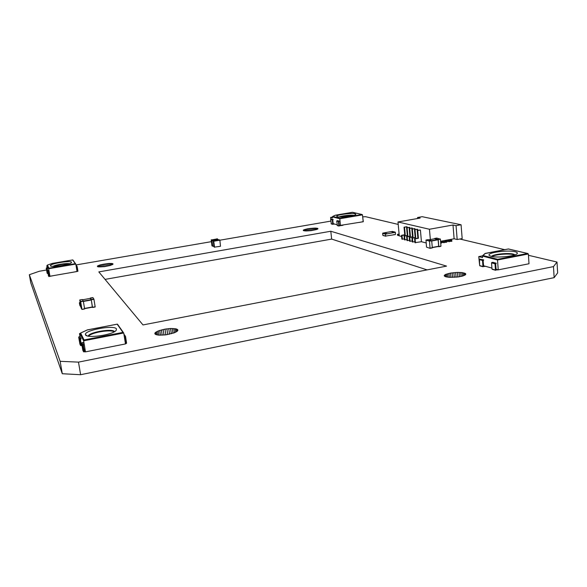 <?xml version="1.0" encoding="UTF-8"?>
<svg xmlns="http://www.w3.org/2000/svg" width="587" height="587" viewBox="0 0 587 587"><rect width="100%" height="100%" fill="white"/><g stroke="black" fill="none" stroke-linecap="round" stroke-linejoin="round"><path stroke-width="0.88" d="M382.827 235.292L382.643 233.369L385.461 234.125L385.652 236.062L382.827 235.292L385.725 236.216M385.461 234.125L395.396 232.342L395.381 234.551L385.652 236.062M385.666 233.846L382.643 233.369M382.841 233.09L384.045 232.944M384.111 232.944L386.936 233.619M391.118 231.652L392.439 231.447M384.103 232.863L391.015 231.623L393.892 232.371M355.12 213.741L355.869 214.38C355.186 215.95 340.687 217.718 337.452 216.764L336.784 216.434C335.426 214.945 351.32 212.721 355.12 213.741M353.756 215.37C350.989 214.776 341.524 215.774 339.073 216.977M332.418 217.109L330.62 217.417L332.506 217.909L332.389 216.838L339.778 218.753L339.939 218.291L361.966 214.512L352.486 212.296L335.199 215.297M332.389 216.838L332.741 216.434L339.939 218.291M361.966 214.512L362.487 214.857L363.184 221.754L339.756 225.481M330.62 217.417L330.811 219.156M337.107 224.748L333.137 223.647M362.487 214.857L339.778 218.753L340.519 225.694M339.271 225.32L338.912 221.923L339.293 221.108L337.591 220.661L336.711 221.057L337.43 225.613M333.211 223.764L332.77 220.272L333.145 219.472L331.501 219.039L330.628 219.428L331.347 223.911M352.868 215.605C348.289 215.473 343.997 215.95 339.99 217.021M342.977 225.269L338.868 225.885L338.406 221.512L339.293 221.108M334.685 224.073L332.734 224.168L332.271 219.868L333.145 219.472M362.715 217.095L363.309 221.637L359.273 222.429M515.041 251.72C516.736 252.109 517.492 252.652 517.316 253.364C516.802 256.108 497.402 258.126 491.143 256.343L489.257 255.492C486.212 252.659 507.498 249.783 515.041 251.72M515.07 254.809L513.376 254.105C508.048 252.711 492.933 254.2 491.524 256.438M482.47 255.873L478.765 256.585L482.558 257.583L482.441 256.064L497.519 259.99L497.659 259.3L527.566 253.474L508.386 248.983L484.965 253.591M482.441 256.064L482.976 255.506L497.659 259.3M527.566 253.474L528.366 253.973L529.004 263.754L498.238 269.859L496.037 269.25M514.564 254.985L513.412 254.611C508.54 253.313 494.628 254.501 492.045 256.541M478.765 256.585L479.579 264.664M491.921 268.098L483.519 265.757M528.366 253.973L497.519 259.99L498.238 269.859M496.132 269.418L495.677 264.37L496.22 263.211L492.742 262.286L491.532 262.873L491.987 269.044L495.56 270.233M483.615 265.933L483.16 261.002L483.688 259.865L479.469 259.161L479.652 265.581L483.057 266.718M498.143 269.837L495.457 270.013L495.002 263.805L496.22 263.211M485.588 266.337L482.954 266.513L482.499 260.445L483.688 259.865M217.241 238.88L211.181 239.995L211.966 245.806L212.538 246.188M211.181 239.995L211.687 240.244L212.472 246.063L211.966 245.806M213.103 246.158L212.472 246.063M211.687 240.244L217.564 239.034L217.814 239.43M213.969 246.606L212.641 245.836L211.907 240.406L217.55 239.305M219.325 239.87L213.213 240.993L213.998 246.856L214.578 247.244M213.213 240.993L213.727 241.25L214.519 247.12L213.998 246.856M213.727 241.25L219.876 240.186L220.485 246.283L214.519 247.12M116.446 328.889L116.204 330.342C112.755 335.052 86.773 338.604 85.519 334.869L85.445 334.693C83.758 330.261 114.252 324.67 116.446 328.889M114.494 331.662L114.465 331.611C112.799 328.294 89.297 332.059 88.226 336.043L88.197 336.153M80.103 333.475L79.487 333.592L80.375 335.39L80.089 333.687L83.633 340.805L84.073 339.961L122.969 332.389L117.165 324.178L87.294 329.967M80.089 333.687L80.617 333.064L84.073 339.961M117.165 324.178L117.708 324.508M122.969 332.389L123.747 332.983L125.471 343.931L85.475 351.87L83.831 348.443M79.487 333.592L79.986 336.571M80.419 339.169L81.043 343.314M81.74 344.099L81.329 343.256M123.747 332.983L83.633 340.805L85.475 351.87M84.058 349.837L84.704 351.173L84.234 350.865L83.332 345.457L84.073 344.907L83.941 344.136L83.119 342.456L81.916 342.691L81.578 343.16L82.818 350.248M81.101 343.666L81.725 344.973L81.27 344.672L80.382 339.396L81.109 338.868L80.984 338.112L80.206 336.527L79.032 336.755L78.702 337.209L79.913 344.114M114.194 331.824C110.767 329.241 91.117 332.477 88.534 336.212M84.704 351.173L85.108 351.092M85.453 351.818L83.552 351.796L82.393 344.84L83.941 344.136M82.004 345.692L80.61 345.574L79.472 338.794L80.984 338.112M125.339 343.079L125.699 342.654L124.855 337.298L124.378 336.997M124.261 336.226L125.523 336.38L126.601 343.263L125.464 343.879M124.393 334.781L123.982 334.473M71.511 262.206L71.394 262.705C69.493 264.957 50.9 267.606 50.431 265.816L50.409 265.75C49.55 263.746 70.638 260.246 71.511 262.206M69.479 263.71C66.28 263.035 55.67 264.722 52.852 266.388M47.085 265.823L48.648 268.729L48.956 268.2L75.297 263.68L72.641 259.953L52.184 263.453M47.033 265.529L47.378 265.097L48.956 268.2M72.641 259.953L73.037 260.217M75.297 263.68L75.811 264.069L77.051 271.524L49.939 276.242L48.897 274.114M46.821 265.874L47.143 267.745M47.364 269.029L47.635 270.614M75.811 264.069L48.648 268.729L49.939 276.242M49.389 275.12L48.545 272.052L48.956 271.165L48.582 270.416L47.767 270.556L48.413 275.699M47.921 273.094L47.246 267.731L46.226 268.171L47.077 272.918M68.694 263.981C63.521 263.937 58.524 264.744 53.688 266.403M53.644 275.597L48.86 276.536L47.907 271.62L48.956 271.165M48.031 273.696L47.378 273.542L46.578 268.897L47.606 268.45M76.985 271.165L77.315 270.834L76.295 266.99M76.207 266.469L77.161 266.571L77.939 271.267L73.118 272.207M76.648 265.852L76.083 265.676M415.082 229.612L415.002 228.732L414.473 228.607L411.825 229.084L412.522 236.752L409.256 237.346L409.616 241.235L412.169 241M417.768 230.265L417.687 229.37L417.144 229.246L414.488 229.722L415.185 237.442L411.905 238.036L412.257 241.947L414.848 241.712M420.402 230.016L417.181 230.368L417.878 238.131L414.583 238.733L414.936 242.666L421.437 241.712L420.402 230.016L417.724 230.5L418.421 238.271L415.119 238.872L415.479 242.813M426.155 242.959L421.437 241.712M429.442 229.253L452.995 225.004L456.055 225.65L461.066 224.748L422.185 216.698L417.518 217.52L420.145 218.071L397.986 221.974L429.442 229.253L430.337 239.54M401.625 236.495L399.285 235.879L397.986 221.974M411.825 229.084L415.002 228.732M412.36 229.209L413.05 236.891L409.785 237.486L410.137 241.374M414.488 229.722L417.687 229.37M415.024 229.847L415.721 237.574L412.434 238.175L412.793 242.086M417.181 230.368L417.724 230.5M440.595 241.668L443.853 241.697L446.502 241.206L445.034 240.846L447.668 240.354L449.143 240.714L451.785 240.23L449.4 239.65L440.558 241.286M407.151 226.868L404.032 227.206L406.637 226.743L407.151 226.868L407.224 227.712M409.733 227.485L406.6 227.829L409.212 227.36L409.733 227.485L409.814 228.343M412.353 228.108L409.198 228.453L411.825 227.983L412.353 228.108L412.434 228.974M446.538 241.624L451.873 241.272L451.785 240.23M441.241 242.607L446.59 242.255L446.502 241.206M440.734 243.341L441.292 243.238L441.204 242.189L440.624 242.042M399.116 234.044L397.472 234.345L397.56 235.314L399.277 235.769M409.198 228.453L409.895 236.077L406.644 236.664L407.004 240.531L409.528 240.303M406.6 227.829L407.297 235.409L404.061 235.996L404.421 239.834L406.916 239.606M404.032 227.206L404.729 234.749L401.515 235.328L401.868 239.144L404.333 238.924M409.256 237.346L409.785 237.486M412.522 236.752L413.05 236.891M411.905 238.036L412.434 238.175M415.185 237.442L415.721 237.574M414.583 238.733L415.119 238.872M417.878 238.131L418.421 238.271M440.646 242.292L441.204 242.189M452.995 225.004L454.118 238.777L449.4 239.65M409.719 228.578L410.416 236.209L407.165 236.803L407.525 240.67M407.114 227.947L407.811 235.541L404.575 236.128L404.935 239.973M404.546 227.33L405.243 234.881L402.022 235.46L402.374 239.283M449.143 240.714L449.231 241.763M447.668 240.354L447.756 241.396M443.853 241.697L443.941 242.747M442.393 241.33L442.481 242.372M454.118 238.777L457.178 239.511L462.174 238.586L461.066 224.748M397.472 234.345L399.182 234.793M406.644 236.664L407.165 236.803M404.061 235.996L404.575 236.128M401.515 235.328L402.022 235.46M456.055 225.65L457.178 239.511M417.518 217.52L417.606 218.518M409.895 236.077L410.416 236.209M407.297 235.409L407.811 235.541M404.729 234.749L405.243 234.881M80.148 302.43L79.348 302.863L79.825 305.291M80.412 304.022L80.881 306.862M440.888 246.327L438.746 246.723L440.969 246.114L440.382 239.18L436.779 238.065L434.629 238.461L438.218 239.584L438.812 246.518L438.071 246.555M436.801 238.065L434.556 238.762M434.74 238.733L438.122 239.79L438.672 246.254L432.296 247.633L438.592 246.459M428.172 239.65L425.993 240.046L429.523 241.184L430.051 248.345L432.303 247.736L431.702 240.78L428.172 239.65L426.008 240.046M425.993 240.046L426.522 247.156L430.036 248.345M95.182 306.994L92.548 307.485L95.182 306.994L93.949 299.297L92.907 297.572L90.288 298.049L91.301 299.781L92.357 307.199M92.915 297.58L90.317 298.365M90.369 298.357L82.569 299.781L90.369 298.357L91.315 299.994L92.467 307.177L84.565 308.637L92.467 307.177M84.601 308.96L81.953 309.452L81.079 307.94L79.759 299.979L82.4 299.495L83.347 301.241L84.587 308.747L81.945 309.452L84.587 308.747M79.759 299.979L80.683 301.725L81.931 309.239M528.447 255.286L557.004 262.051L557.65 272.889L554.15 277.644L80.617 374.711L62.288 373.736L30.766 282.765L29.35 274.716L39.278 271.26L46.542 270.013M427.123 269.888L331.655 239.092L105.058 279.39M557.004 262.051L553.482 266.608L78.489 362.128L60.145 361.313L29.35 274.716M362.693 216.838L365.635 216.706L398.213 224.425M459.812 239.019L504.747 249.673M75.958 264.95L211.401 241.653M219.876 240.2L330.811 221.116M104.295 266.652L110.385 265.405L113.064 264.025L112.198 263.512L108.536 263.46L100.039 264.935L97.442 266.072L97.618 266.703L104.295 266.652M311.462 230.61L317.67 229.069L317.831 228.468L315.402 228.079L307.471 228.798L303.259 230.375L305.776 230.962L311.462 230.61M98.821 271.906L143.001 324.934L446.575 266.116L330.797 231.249L98.821 271.906M165.85 334.854L174.574 332.719L177.457 331.053L177.89 330.026L176.239 328.896L170.553 328.5L164.998 329.124L158.299 330.907L155.342 332.558L154.814 333.592L155.54 334.436L158.798 335.162L165.85 334.854M457.919 276.983L462.578 276.066L465.374 274.855L465.645 273.667L462.116 272.595L457.42 272.412L450.515 273.072L445.474 274.489L444.234 275.707L445.584 276.734L449.246 277.328L457.919 276.983M97.537 266.652L97.442 266.072M97.97 266.806L97.809 265.808M98.594 266.909L98.374 265.522M99.401 266.96L99.122 265.229M100.362 266.968L100.039 264.935M101.448 266.924L101.089 264.649M102.637 266.828L102.241 264.377M103.892 266.696L103.481 264.121M105.176 266.52L104.765 263.901M106.467 266.307L106.056 263.717M107.722 266.065L107.326 263.563M108.903 265.801L108.536 263.46M109.989 265.515L109.652 263.402M110.943 265.229L110.657 263.394M111.75 264.928L111.508 263.431M112.374 264.642L112.198 263.512M112.807 264.363L112.689 263.644M303.376 230.537L303.332 230.17M303.684 230.698L303.604 229.95M304.191 230.816L304.059 229.715M304.858 230.904L304.697 229.48M305.688 230.955L305.497 229.246M306.649 230.97L306.429 229.011M307.713 230.94L307.471 228.798M308.857 230.874L308.601 228.6M310.046 230.772L309.782 228.431M311.257 230.632L310.985 228.292M312.445 230.464L312.181 228.182M313.583 230.273L313.341 228.108M314.647 230.06L314.419 228.072M315.601 229.833L315.402 228.079M316.415 229.598L316.254 228.123M317.083 229.356L316.958 228.204M317.574 229.121L317.486 228.321M317.875 228.893L317.831 228.468M330.797 231.249L331.655 239.092M62.288 373.736L60.145 361.313M80.617 374.711L78.489 362.128M155.078 334.084L154.924 333.093M155.636 334.473L155.342 332.558M156.48 334.788L156.061 332.007M157.595 335.023L157.059 331.45M158.938 335.17L158.299 330.907M160.478 335.221L159.759 330.393M162.173 335.184L161.388 329.916M163.978 335.067L163.149 329.49M165.842 334.854L164.998 329.124M167.728 334.561L166.877 328.837M169.57 334.201L168.748 328.625M171.323 333.776L170.553 328.5M172.952 333.299L172.248 328.463M174.405 332.778L173.789 328.522M175.652 332.235L175.131 328.669M176.643 331.684L176.239 328.896M177.362 331.127L177.083 329.204M177.788 330.584L177.641 329.586M444.425 276.11L444.359 275.31M444.909 276.455L444.777 274.899M445.665 276.756L445.474 274.489M446.663 277.005L446.421 274.092M447.888 277.196L447.602 273.718M449.304 277.328L448.974 273.373M450.875 277.394L450.515 273.072M452.548 277.394L452.173 272.816M454.294 277.328L453.905 272.625M456.055 277.196L455.673 272.485M457.794 276.998L457.42 272.412M459.46 276.748L459.107 272.405M461.008 276.448L460.685 272.471M462.402 276.11L462.116 272.595M463.598 275.729L463.363 272.786M464.566 275.332L464.383 273.028M465.278 274.921L465.146 273.329M465.711 274.496L465.645 273.667M554.15 277.644L553.482 266.608M386.708 233.655L383.883 232.9M393.789 234.595L394.178 234.697M392.27 231.403L395.154 232.144M391.236 231.586L394.112 232.327M335.368 215.216L332.741 216.434M336.909 220.778L338.604 221.226M330.826 219.149L332.469 219.589M338.868 225.885L337.173 225.415M336.711 221.057L338.406 221.512M330.628 219.428L332.271 219.868M332.734 224.168L331.097 223.713M485.324 253.415L482.976 255.506M491.818 262.47L495.289 263.394M479.469 259.161L482.778 260.048M495.457 270.013L491.987 269.044M491.532 262.873L495.002 263.805M479.19 259.557L482.499 260.445M482.954 266.513L479.652 265.581M211.856 240.01L211.349 239.76M217.564 239.034L217.043 238.784M213.954 246.511L212.641 245.836M217.395 239.261L218.643 239.856M212.076 240.178L213.316 240.787M211.907 240.406L213.22 241.052M213.895 241.015L213.382 240.758M219.655 240.024L219.127 239.775M87.478 329.879L80.617 333.064M81.916 342.691L82.73 344.371M79.032 336.755L79.803 338.347M125.068 336.072L123.996 334.553M83.552 351.796L82.738 350.065M81.578 343.16L82.393 344.84M78.702 337.209L79.472 338.794M80.61 345.574L79.832 343.938M125.141 341.847L125.699 342.654M52.265 263.424L47.378 265.097M47.767 270.556L48.134 271.304M46.446 267.87L46.799 268.589M76.846 266.359L76.332 265.632M48.721 276.345L48.354 275.574M47.54 270.864L47.907 271.62M46.226 268.171L46.578 268.897M47.378 273.542L47.019 272.794M76.816 270.123L77.315 270.834M80.588 306.627L79.729 305.123M80.206 304.345L79.348 302.863M80.39 303.89L79.597 302.525M438.078 239.313L440.243 238.916M440.969 246.114L438.812 246.518M438.218 239.584L440.382 239.18M438.672 246.254L432.281 247.443M438.122 239.79L431.716 240.971M437.983 239.525L431.68 240.685M434.784 238.726L428.833 239.819L434.769 238.726M430.08 248.338L432.208 247.941M429.383 240.912L431.562 240.516M432.303 247.736L430.132 248.14M429.523 241.184L431.702 240.78M91.227 299.48L93.876 298.996M95.167 306.788L92.526 307.272M91.301 299.781L93.949 299.297M92.453 306.972L84.535 308.439M91.315 299.994L83.376 301.447M91.242 299.686L83.325 301.131M80.61 301.425L83.273 300.933M80.683 301.725L83.347 301.241M383.01 235.49L385.784 236.245M383.942 232.9L386.774 233.655M393.745 234.602L394.229 234.727M392.336 231.403L395.212 232.136M335.294 215.224L332.638 216.456M352.501 212.289L335.338 215.216M352.53 212.289L362.091 214.519M337.364 225.613L339 226.076M331.281 223.911L332.866 224.351M485.119 253.452L482.727 255.58M527.757 253.489L508.423 248.961L485.251 253.415M492.236 269.33L495.633 270.284M479.895 265.86L483.123 266.769M517.316 253.364L516.692 254.024M217.117 238.784L217.638 239.034M217.469 239.261L218.694 239.848M219.2 239.775L219.729 240.024M87.331 335.955L85.445 334.693M87.397 329.879L80.456 333.1M117.246 324.149L87.434 329.879M117.451 324.149L123.365 332.491M84.433 351.136L84.198 350.644M81.461 344.936L81.233 344.452M125.302 336.094L124.173 334.502M50.996 266.153L50.409 265.75M72.678 259.938L52.243 263.424L47.305 265.111M72.847 259.946L75.562 263.746M77.007 266.373L76.493 265.654M79.759 299.972L82.393 299.495"/></g></svg>

